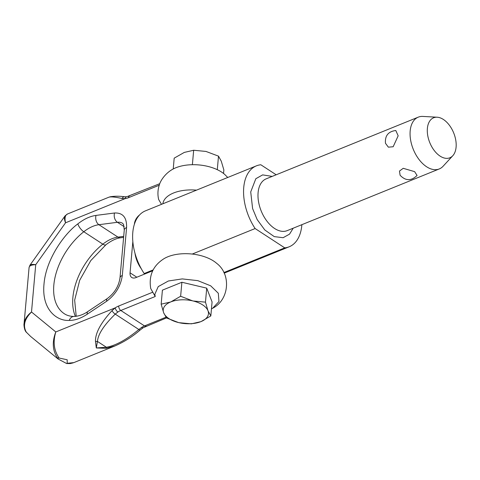 <?xml version="1.0" encoding="UTF-8"?>
<svg xmlns="http://www.w3.org/2000/svg" width="480" height="480" viewBox="0 0 480 480"><rect width="100%" height="100%" fill="white"/><g stroke="black" fill="none" stroke-linecap="round" stroke-linejoin="round"><path stroke-width="0.72" d="M216.666 263.334A32.484 16.974 5.1 0 0 164.1 258.624C153.054 265.596 148.602 275.562 150.732 288.528L155.214 296.514L154.854 294.204L158.232 286.602L168.378 280.992L182.262 278.91L197.808 280.644L210.684 285.822L218.31 293.244L218.97 301.53L212.64 308.262L211.458 308.928M25.974 331.824L30.612 336.432L58.104 359.004L66.642 363.534L67.206 363.294L67.176 359.766L59.136 358.038C53.934 350.586 52.824 341.892 55.806 331.95C51.99 341.832 52.536 350.484 57.45 357.918L59.136 358.038M140.274 329.91A3.492 1.05 -130.3 0 1 140.256 329.928L143.172 327.726A3.492 1.632 -123.1 0 1 141.588 327.456L138.858 329.502C126.45 339.738 115.614 345.648 106.362 347.244L97.446 341.43C98.046 334.2 103.98 325.092 115.242 314.112L117.894 312.012A3.492 1.632 -123.1 0 1 115.254 307.836L112.05 310.596C100.794 322.83 95.268 333.09 95.472 341.37L96.294 347.952L97.446 341.43A3.492 2.31 -179.3 0 1 95.472 341.37M106.134 348.318A3.492 0.756 82.6 0 0 106.362 347.244L96.294 347.952L106.134 348.318L115.074 345.888C124.44 341.742 132.828 336.42 140.256 329.928A3.492 1.05 -130.3 0 1 138.858 329.502L115.242 314.112A3.492 1.194 -133.5 0 1 112.05 310.596M115.074 345.888L73.824 362.622L67.206 363.294M57.45 357.918L58.392 359.142M26.478 332.478C22.698 325.98 24.372 319.152 31.506 312C27.024 315.564 24.54 319.5 24.054 323.808L24.036 324.078M26.004 331.872C24.102 329.724 23.76 323.706 24.054 323.826L29.076 267.564C29.334 265.734 31.554 264.78 35.73 264.696C32.526 264.204 30.6 264.384 29.934 265.23L29.862 265.356M122.052 198.51A3.492 2.736 -83.5 0 1 124.746 196.788C119.514 196.044 114.666 196.044 110.202 196.788L108.804 197.232C110.754 196.542 115.17 196.968 122.052 198.51L124.998 198.672A3.492 2.442 -98.5 0 1 126.798 196.734A3.492 2.442 -98.5 0 1 126.804 196.734L124.746 196.788A3.492 2.736 -83.5 0 1 124.842 196.8M65.106 215.832L67.548 213.966L108.804 197.232M29.934 265.23L64.962 216.012C64.08 217.332 64.278 219.588 65.55 222.786C64.464 218.034 65.13 215.094 67.548 213.966M224.616 174.348A32.484 16.974 -174.9 0 0 172.044 169.632C164.802 173.868 160.392 180.99 159.402 184.728C157.734 189.594 157.494 194.532 158.67 199.536L161.508 204.336M196.518 190.14A32.484 16.974 -174.9 0 0 162.87 203.784M139.506 215.022A8.73 5.31 -56.9 0 0 134.418 223.872L134.382 224.256M132.84 241.566L130.05 272.82A8.73 5.31 -56.9 0 0 131.772 277.5A8.73 5.31 -56.9 0 0 135.876 277.602L152.688 270.786M178.518 322.56L166.518 317.952L163.74 312.924A22.704 11.862 -174.9 0 0 168.972 318.618A22.704 11.862 -174.9 0 0 178.518 322.56L179.04 322.68A22.704 11.862 -174.9 0 0 200.73 321.696L201.144 321.534A22.704 11.862 -174.9 0 0 208.05 310.914L207.942 310.626A22.704 11.862 -174.9 0 0 202.71 304.932A22.704 11.862 -174.9 0 0 193.158 300.99L192.636 300.864A22.704 11.862 -174.9 0 0 170.946 301.848L170.538 302.016A22.704 11.862 -174.9 0 0 163.626 312.636L163.74 312.924M440.1 156.12A21.588 12.9 -112.1 0 1 427.368 132.606A21.588 12.9 -112.1 0 1 437.172 117.216A21.588 12.9 -112.1 0 1 443.376 119.454A21.588 12.9 -112.1 0 1 455.16 137.37A21.588 12.9 -112.1 0 1 452.79 155.724A21.588 12.9 -112.1 0 1 440.1 156.12M452.79 155.724L443.07 166.272A27.942 16.698 -112.1 0 1 439.266 168.942A27.942 16.698 -112.1 0 1 426.642 166.782A27.942 16.698 -112.1 0 1 410.598 139.938A27.942 16.698 -112.1 0 1 418.26 117.156A27.942 16.698 -112.1 0 1 422.85 116.424L437.172 117.216M400.092 175.236L399.486 171.054L403.224 168.306L414.63 171.654L417.072 175.47C411.234 181.098 405.57 181.02 400.092 175.236M398.166 135.81L393.168 146.742L388.368 147.168L385.476 143.28C384.846 135.738 388.284 131.478 395.796 130.506L398.166 135.81M276.186 174.786L260.82 164.766A43.662 26.094 67.9 0 0 256.38 165.858A43.662 26.094 67.9 0 0 255.126 228.546L284.76 247.866A43.662 26.094 67.9 0 0 289.2 246.774A43.662 26.094 67.9 0 0 301.872 224.676M284.76 247.866L223.884 272.556M256.38 165.858L145.434 210.858A43.662 26.094 67.9 0 0 144.186 273.546L153.126 269.922M192.24 254.052L255.126 228.546M144.828 273.972L144.186 273.546M134.958 253.14A21.48 12.84 67.9 0 0 141.282 268.74M223.548 173.46L223.86 169.938L221.274 161.196L218.502 156.144L205.974 151.434L193.668 150.252L184.29 152.418L174.186 158.154L173.226 168.972M193.668 150.252L192.378 164.706M217.296 169.68L218.502 156.144M163.626 312.636L161.16 304.164L162.408 290.16L181.884 282.258L206.718 288.15L212.076 301.944L210.828 315.942L201.144 321.534M200.73 321.696L191.352 323.844L179.04 322.68M181.884 282.258L180.636 296.262L192.636 300.864M193.158 300.99L205.47 302.154L207.942 310.626M206.718 288.15L205.47 302.154M208.05 310.914L210.828 315.942M161.16 304.164L170.538 302.016M170.946 301.848L180.636 296.262M152.532 292.29L118.752 305.988A20.958 12.744 -56.9 0 0 115.254 307.836L55.806 331.95L31.506 312L35.73 264.696L65.55 222.786L124.998 198.672A20.958 12.744 -56.9 0 0 128.418 197.718A3.492 2.088 -112.1 0 1 129.282 196.062A3.492 2.088 -112.1 0 1 129.426 195.99A3.492 2.088 -112.1 0 1 129.576 195.942M117.894 312.012A17.466 10.62 123.1 0 1 120.81 310.47A3.492 2.088 -112.1 0 1 119.25 308.532A3.492 2.088 -112.1 0 1 118.752 305.988M128.418 197.718L159.24 185.214M75.402 316.41A53.514 32.544 123.1 0 1 72.882 297.474A53.514 32.544 123.1 0 1 102.846 244.164A6.984 2.676 51.6 0 0 105.906 244.782L90.774 260.604L79.71 280.242L74.658 300.126L76.212 316.326M73.98 316.464C70.158 316.386 66.954 315.486 64.374 313.764A53.514 32.544 123.1 0 1 53.832 285.06A53.514 32.544 123.1 0 1 83.796 231.744A34.932 21.24 123.1 0 1 98.916 224.7L117.426 222.294A17.466 10.62 123.1 0 1 122.604 223.32L123.564 224.484L124.272 229.962L120 277.86C118.764 286.188 114.57 293.052 107.418 298.464L87.96 311.46C83.586 314.532 78.924 316.2 73.98 316.464A6.984 5.172 -89.4 0 0 69.258 320.424C74.958 320.43 80.934 318.372 87.192 314.238A6.984 3.192 -123.7 0 1 87.96 311.46M146.226 326.118A3.492 2.088 -112.1 0 1 146.082 326.184A3.492 2.088 -112.1 0 1 144.504 325.914A17.466 10.62 -56.9 0 0 141.588 327.456M165.96 317.214L144.504 325.914L120.81 310.47L155.214 296.514M87.192 314.238L106.65 301.248C115.554 294.618 120.774 286.02 122.31 275.448L126.588 227.556C126.888 217.488 122.868 212.64 114.528 213L96.012 215.412C90.054 216.234 84.006 219.054 77.874 223.86A6.984 2.676 51.6 0 0 83.796 231.744L102.846 244.164A34.932 21.24 123.1 0 1 117.966 237.12L123.702 236.37M96.012 215.412A6.984 4.92 -97.4 0 0 98.916 224.7L117.966 237.12A6.984 4.92 82.6 0 0 120.606 237.78L123.612 237.39M124.218 226.722L117.426 222.294A6.984 4.92 82.6 0 1 114.528 213M136.812 277.224L130.05 272.82M77.874 223.86C64.458 233.628 45.99 259.068 43.998 284.136C41.502 309.408 56.64 321.21 69.258 320.424M106.65 301.248A6.984 3.192 -123.7 0 1 107.418 298.464M122.31 275.448A6.984 3.648 -174.9 0 0 120 277.86M126.588 227.556A6.984 3.648 -174.9 0 0 124.272 229.962M418.26 117.156L266.178 178.842A27.942 16.698 67.9 0 0 258.102 192.624A27.942 16.698 67.9 0 0 274.566 228.468A27.942 16.698 67.9 0 0 287.184 230.634L439.266 168.942M272.196 176.4L262.65 174.888L255.828 178.71L250.722 191.928L252.606 208.584L257.178 219.582L264.798 229.968L274.26 236.616L283.128 237.708L289.548 234.132L293.202 228.192M166.482 317.91L143.178 327.726M120.606 237.78C116.172 238.326 111.27 240.66 105.906 244.782M66.696 363.54L70.17 363.576L73.2 362.856M29.076 267.582L29.94 265.248M216.648 263.316C231.474 274.428 229.2 299.952 212.64 308.262M159.792 183.672L126.804 196.734M227.736 177.474L224.592 174.324M289.2 246.774L224.172 273.15"/></g></svg>

